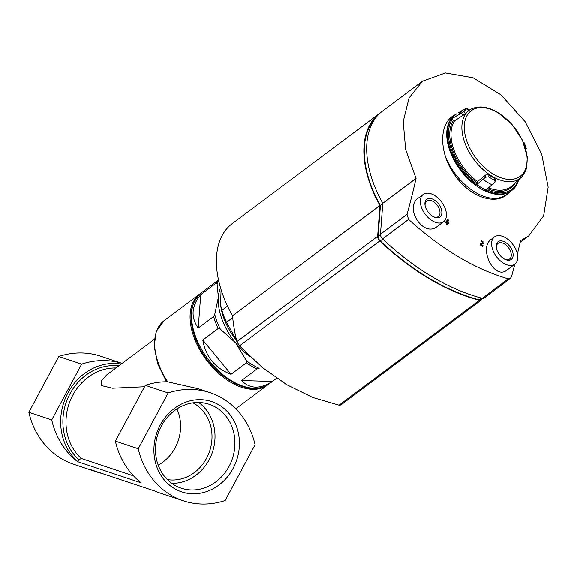 <?xml version="1.0" encoding="UTF-8"?>
<svg xmlns="http://www.w3.org/2000/svg" width="577" height="577" viewBox="0 0 577 577"><rect width="100%" height="100%" fill="white"/><g stroke="black" fill="none" stroke-linecap="round" stroke-linejoin="round"><path stroke-width="0.87" d="M176.923 408.913A40.859 36.243 -71.6 0 1 158.213 465.105M167.395 479.581A40.859 36.243 108.4 0 0 209.343 451.986A40.859 36.243 108.4 0 0 194.521 403.705A40.859 36.243 108.4 0 0 192.949 402.833M156.014 441.996A36.322 21.803 53.2 0 0 156.295 441.903L155.913 442.703M200.392 293.534A56.748 34.065 53.2 0 0 199.664 294.054A56.748 34.065 53.2 0 0 206.371 359.897A56.748 34.065 53.2 0 0 267.641 384.946A56.748 34.065 53.2 0 0 268.341 384.397M166.587 381.75L157.766 363.957L154.153 346.416L156.317 331.285L164.221 320.552A56.748 34.065 53.2 0 0 167.705 381.808L198.293 388.718L210.064 392.641A80.845 71.707 -71.6 0 1 255.084 444.687L225.167 500.483A80.845 71.707 -71.6 0 1 183.27 500.757A80.845 71.707 -71.6 0 1 138.242 448.711L168.167 392.915A80.845 71.707 -71.6 0 1 210.064 392.641M218.575 280.198A56.748 34.065 53.2 0 0 216.137 283.141L200.746 294.652C191.449 305.911 190.605 317.033 198.221 328.017L213.62 316.506A56.748 34.065 53.2 0 0 218.185 328.515L202.794 340.026C205.758 356.86 215.171 368.277 231.038 374.278L246.429 362.774A56.748 34.065 53.2 0 0 256.909 369.013L241.518 380.524C249.928 388.985 260.184 389.28 272.279 381.411L276.621 378.173M256.909 369.013L259.152 368.277A56.084 33.661 53.2 0 1 246.343 360.647L246.429 362.774M246.343 360.647L235.82 343.019A52.211 31.338 53.2 0 0 250.158 356.68M216.137 283.141L217.067 283.689L218.387 297.198A52.211 31.338 53.2 0 0 235.82 343.019L220.327 329.099L218.185 328.515M220.537 287.822A52.211 31.338 53.2 0 0 218.387 297.198L214.745 314.422L213.62 316.506M121.199 364.065A55.046 48.829 108.4 0 0 66.052 396.724A55.046 48.829 108.4 0 0 77.635 461.412L78.999 459.761L81.292 458.455L133.532 475.852M154.391 339.247L106.557 375.014L101.653 380.488L101.437 385.559L112.515 388.184L144.524 386.727M138.242 448.711L115.371 441.095A80.845 71.707 -71.6 0 0 141.17 482.819L77.52 461.622A80.845 71.707 -71.6 0 1 51.721 419.905L28.85 412.281L58.767 356.485A80.845 71.707 -71.6 0 1 100.672 356.211L122.144 363.366M102.223 473.501A80.845 71.707 -71.6 0 1 96.748 471.943L73.87 464.326A80.845 71.707 -71.6 0 1 28.85 412.281M96.748 471.943A80.845 71.707 -71.6 0 1 91.426 469.909L155.076 491.099A80.845 71.707 -71.6 0 0 160.392 493.14L183.27 500.757M51.721 419.905L81.645 364.101L58.767 356.485M81.645 364.101A80.845 71.707 -71.6 0 1 122.122 363.373M167.705 381.808L167.337 381.75A80.845 71.707 -71.6 0 0 145.289 385.299L168.167 392.915M115.371 441.095L145.289 385.299M160.233 425.004A47.566 42.193 -71.6 0 1 234.269 421.383A47.566 42.193 -71.6 0 1 195.488 493.71A47.566 42.193 -71.6 0 1 160.233 425.004M200.746 294.652L198.221 328.017M202.794 340.026L231.038 374.278M241.518 380.524L272.279 381.411M161.336 426.042A44.213 39.214 -71.6 0 1 209.162 404.261A44.213 39.214 -71.6 0 1 232.401 458.6A44.213 39.214 -71.6 0 1 181.228 488.156A44.213 39.214 -71.6 0 1 174.384 485.019A44.213 39.214 -71.6 0 1 161.336 426.042M198.697 402.479A44.213 39.214 -71.6 0 1 212.495 451.971A44.213 39.214 -71.6 0 1 171.78 483.31M376.608 116.756A93.07 55.861 53.2 0 0 380.416 205.585L378.094 236.31A4.537 2.726 53.2 0 0 380.229 240.962A204.301 122.627 53.2 0 0 478.91 299.737A4.537 2.726 53.2 0 0 480.778 299.485L482.35 298.309A204.301 122.627 -126.8 0 1 382.573 238.892A4.537 2.726 -126.8 0 1 380.452 234.255L382.789 203.306A93.755 56.272 -126.8 0 1 382.529 111.101L422.479 81.227L445.451 72.969L473.032 77.765L501.024 94.888L525.128 121.704L541.666 154.109L548.15 187.179L543.613 215.885L528.727 235.906L520.533 240.659A540.519 245.001 -59.2 0 1 517.374 254.082M227.526 306.106L221.929 310.296L220.573 304.851L221.092 289.654M232.711 317.66L226.494 322.305A56.748 34.065 -126.8 0 1 221.929 310.296M236.642 340.646A51.079 30.66 -126.8 0 1 220.897 306.885L220.573 304.851M236.512 340.113L226.494 322.305M380.301 112.919A93.64 56.207 53.2 0 0 379.688 113.366A93.64 56.207 53.2 0 0 379.969 205.499L377.639 236.339A4.537 2.726 53.2 0 0 379.767 240.977A204.301 122.627 53.2 0 0 479.336 300.278A4.537 2.726 53.2 0 0 481.189 300.026A4.537 2.726 53.2 0 0 481.932 298.619M379.688 113.366L232.235 223.638A93.64 56.207 53.2 0 0 232.517 315.763L379.969 205.499M481.189 300.026L340.856 404.975L339.067 405.169L312.777 397.481L286.949 384.78L262.29 367.412L239.505 345.868L236.873 341.606A345.205 156.468 120.8 0 1 232.517 315.763M382.746 203.847L380.416 205.585M425.126 205.765A9.722 5.835 -126.8 0 1 426.72 200.969A9.722 5.835 -126.8 0 1 433.089 201.46A9.722 5.835 -126.8 0 1 439.385 209.285A9.722 5.835 -126.8 0 1 438.361 216.541A9.722 5.835 -126.8 0 1 433.313 216.714M496.4 248.211A9.722 5.835 -126.8 0 1 497.994 243.422A9.722 5.835 -126.8 0 1 504.37 243.912A9.722 5.835 -126.8 0 1 510.667 251.738A9.722 5.835 -126.8 0 1 509.642 258.994A9.722 5.835 -126.8 0 1 504.587 259.167M514.814 264.237A540.519 245.001 -59.2 0 1 511.51 276.607L510.328 278.489L508.323 278.85C474.893 269.207 441.65 249.401 408.581 219.44L407.03 214.377L380.452 234.255M407.03 214.377A540.519 245.001 120.8 0 0 416.053 178.43L405.638 149.493L403.215 121.596L409.05 97.953L422.479 81.227M510.14 191.528L506.519 194.968C493.739 205.311 469.426 196.173 455.195 175.632C439.688 154.759 438.361 126.031 452.462 116.345L455.808 114.311M448.661 223.775A544.688 246.891 -59.2 0 0 448.848 223.075A526.57 347.015 -175.7 0 0 447.81 222.506A544.638 246.869 -59.2 0 0 448.452 220.017A527.32 347.505 -175.7 0 0 447.824 219.671L447.629 219.815A543.57 74.137 137.3 0 1 445.956 221.734A544.262 246.696 120.8 0 1 445.769 222.433A526.058 346.676 4.3 0 1 446.807 223.003A544.32 246.718 120.8 0 1 446.338 224.799A525.503 346.308 4.3 0 1 446.966 225.145L447.161 225.001A544.638 246.869 -59.2 0 0 447.629 223.205A526.361 346.871 4.3 0 1 448.661 223.775L448.473 223.912A526.058 346.676 4.3 0 0 447.572 223.422M481.074 241.374A526.577 347.015 4.3 0 1 481.665 241.756L481.853 241.612A526.873 347.21 4.3 0 0 481.268 241.236L481.708 240.53L481.268 241.236M483.144 243.703L482.92 243.833A531.749 87.531 -29.6 0 0 481.225 244.468M482.956 242.852L482.834 242.917A532.225 87.61 150.4 0 0 480.605 243.761L480.417 243.905A544.399 246.761 120.8 0 1 480.165 244.872A525.503 346.308 4.3 0 1 482.675 246.494L482.87 246.35A544.551 246.826 -59.2 0 0 483.05 245.651A526.022 346.647 -175.7 0 0 481.153 244.424A532.044 87.581 -29.6 0 1 483.108 243.689L481.708 240.53M514.857 264.208L506.952 270.115C494.071 280.581 478.16 247.576 491.474 239.181L494.467 236.938A17.029 10.22 -126.8 0 1 505.625 237.803A17.029 10.22 -126.8 0 1 516.653 251.5A17.029 10.22 -126.8 0 1 514.857 264.208A17.029 10.22 -126.8 0 1 496.48 256.693A17.029 10.22 -126.8 0 1 494.467 236.938M437.272 226.458C423.525 238.301 403.561 207.258 418.606 197.911L423.186 194.485A17.029 10.22 -126.8 0 1 434.351 195.351A17.029 10.22 -126.8 0 1 445.372 209.054A17.029 10.22 -126.8 0 1 443.583 221.756A17.029 10.22 -126.8 0 1 425.199 214.24A17.029 10.22 -126.8 0 1 423.186 194.485M447.824 219.671A543.859 74.173 137.3 0 1 446.144 221.59A544.551 246.826 120.8 0 1 445.963 222.289L445.769 222.433M445.963 222.289A526.361 346.871 4.3 0 1 447.002 222.859L446.807 223.003M447.002 222.859A544.609 246.848 120.8 0 1 446.526 224.655L446.338 224.799M446.526 224.655A525.806 346.503 4.3 0 1 447.161 225.001M482.834 242.917C483.31 241.511 482.978 241.071 481.853 241.612L482.091 241.236M480.605 243.761A544.688 246.891 120.8 0 1 480.352 244.727L480.165 244.872M480.352 244.727A525.806 346.503 4.3 0 1 482.87 246.35M416.053 178.43L382.789 203.306M510.328 278.489L484.175 298.049A4.537 2.726 -126.8 0 1 482.322 298.302L508.323 278.85M504.774 196.137A47.667 28.612 53.2 0 0 505.813 195.076M447.182 222.159A544.609 246.848 -59.2 0 0 447.435 221.186A543.808 74.166 137.3 0 1 446.778 221.936A526.57 347.015 4.3 0 1 447.182 222.159M447.045 222.087A544.32 246.718 -59.2 0 0 447.218 221.431M505.286 242.29A11.042 6.628 -126.8 0 1 513.141 255.106A11.042 6.628 -126.8 0 1 505.048 259.398A11.042 6.628 -126.8 0 1 496.307 247.706A11.042 6.628 -126.8 0 1 505.286 242.29M434.012 199.837A11.042 6.628 -126.8 0 1 441.867 212.653A11.042 6.628 -126.8 0 1 433.774 216.945A11.042 6.628 -126.8 0 1 425.033 205.253A11.042 6.628 -126.8 0 1 434.012 199.837M505.488 195.322A47.595 28.569 -126.8 0 1 504.471 196.317M518.838 179.764L516.603 185.066A47.213 28.338 -126.8 0 1 512.787 189.667L512.203 190.165A47.264 28.367 -126.8 0 1 511.474 190.756A47.264 28.367 -126.8 0 1 460.302 170.006A47.264 28.367 -126.8 0 1 454.871 115.061A47.264 28.367 -126.8 0 1 455.635 114.527L456.703 113.835A47.177 28.316 -126.8 0 1 456.703 113.835L456.941 113.683M511.474 190.756L506.418 194.622A47.328 28.41 -126.8 0 1 506.267 194.737L504.825 195.819A47.328 28.41 -126.8 0 1 501.932 197.565M512.787 189.667A47.213 28.338 -126.8 0 1 485.618 190.432L494.547 182.541L495.066 181.481L494.258 180.168A45.179 27.119 -126.8 0 1 488.777 176.901L485.589 177.204L476.35 184.914A47.213 28.338 -126.8 0 1 451.301 119.057L463.93 111.585A45.179 27.119 -126.8 0 1 467.024 108.57L466.346 108.404L463.54 109.702L458.535 112.666M523.447 142.497L524.024 142.519A45.179 27.119 -126.8 0 1 526.412 148.794L525.69 148.779M463.93 111.585L465.589 113.597A42.575 25.554 -126.8 0 1 468.683 110.582L466.346 108.404M485.589 177.204L485.755 174.975L477.525 181.596L476.811 183.969A46.348 27.819 -126.8 0 1 452.253 119.417L453.334 120.73L454.474 121.011L465.589 113.597M494.258 180.168L494.41 178.206A42.575 25.554 -126.8 0 1 488.928 174.939L485.755 174.975M468.228 110.697L468.683 110.582M494.41 178.206L495.225 179.397L495.066 181.481M452.253 119.417L451.301 119.057M476.35 184.914L476.811 183.969M218.524 279.953L201.121 292.965A56.748 34.065 53.2 0 0 207.828 358.815A56.748 34.065 53.2 0 0 269.091 383.864L276.664 378.202M218.813 281.273A56.084 33.661 53.2 0 0 217.067 283.689M214.745 314.422A56.084 33.661 53.2 0 0 220.327 329.099M116.006 367.953A51.079 45.302 108.4 0 0 69.788 401.736A51.079 45.302 108.4 0 0 81.292 458.455M118.848 365.825A53.041 47.047 108.4 0 0 67.603 398.707A53.041 47.047 108.4 0 0 78.999 459.761M382.76 239.073L380.229 240.962M481.218 298.006L478.91 299.737M377.639 236.339L236.873 341.606M379.767 240.977L239.505 345.868M479.336 300.278L339.067 405.169M380.438 234.558L378.094 236.31M408.581 219.44L382.573 238.892M506.267 194.737A47.328 28.41 -126.8 0 1 445.487 156.641M449.649 118.876A47.328 28.41 -126.8 0 1 449.728 118.819L454.871 115.061M492.131 184.856A46.412 27.855 -126.8 0 1 483.093 179.469M486.014 190.107A47.177 28.316 -126.8 0 1 476.761 184.597M458.441 114.672A46.412 27.855 -126.8 0 1 463.54 109.702M451.726 118.775A47.177 28.316 -126.8 0 1 456.703 113.842M527.053 162.195A40.924 24.566 -126.8 0 1 493.393 174.225A40.924 24.566 -126.8 0 1 464.37 124.863A40.924 24.566 -126.8 0 1 498.03 112.84A40.924 24.566 -126.8 0 1 527.053 162.195M488.64 187.893A43.758 26.261 -126.8 0 0 511.446 186.371L521.709 176.93A42.496 25.503 -126.8 0 1 494.835 177.824A42.496 25.503 -126.8 0 1 464.528 141.978A42.496 25.503 -126.8 0 1 471.027 109.154L469 110.25M515.102 183.226A44.66 26.809 -126.8 0 1 487.558 188.816M518.11 180.457A46.348 27.819 -126.8 0 1 486.519 189.689M477.525 181.596A43.758 26.261 -126.8 0 1 454.474 121.011M476.905 182.693A44.66 26.809 -126.8 0 1 453.334 120.73M461.29 113.337L463.18 115.624M488.777 176.901L488.928 174.939M235.798 408.761L267.641 384.946M164.221 320.552L199.664 294.054M201.121 292.965C188.903 304.129 187.77 321.086 197.731 343.82C212.12 376.204 250.649 398.974 269.091 383.864M528.727 235.906L520.158 242.318M443.583 221.756L437.279 226.465M521.709 176.93L525.337 171.578L526.556 168.181L527.306 156.966L522.445 140.261L511.871 124.3L497.763 112.436C487.68 106.536 478.766 105.447 471.027 109.154M467.32 108.209L469.036 110.286"/></g></svg>
